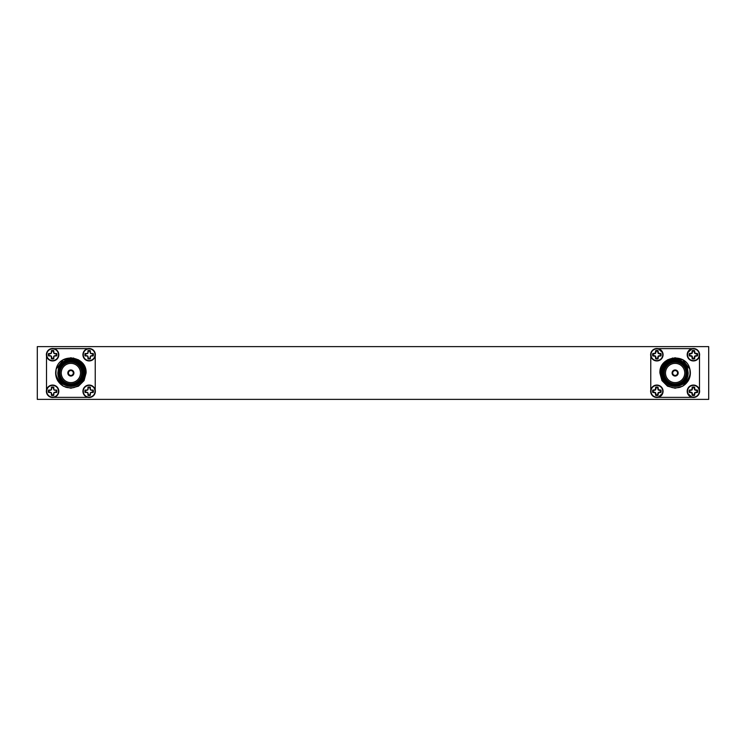 <?xml version="1.0" encoding="UTF-8"?>
<svg xmlns="http://www.w3.org/2000/svg" width="746" height="746" viewBox="0 0 746 746"><rect width="100%" height="100%" fill="white"/><g stroke="black" fill="none" stroke-linecap="round" stroke-linejoin="round"><path stroke-width="1.12" d="M52.602 348.513A6.21 6.21 0 0 1 58.813 354.732A6.21 6.21 0 0 1 52.602 360.943A6.21 6.21 0 0 1 46.383 354.732A6.21 6.21 0 0 1 52.602 348.513M52.602 348.858A5.865 5.865 0 0 1 58.468 354.732A5.865 5.865 0 0 1 52.602 360.598A5.865 5.865 0 0 1 46.728 354.732A5.865 5.865 0 0 1 52.602 348.858M82.974 353.986L82.927 354.732A6.21 6.21 0 0 1 89.138 348.513A6.21 6.21 0 0 1 95.357 354.732A6.21 6.21 0 0 1 89.138 360.943A6.21 6.21 0 0 1 82.927 354.732L82.965 355.432M89.138 348.858A5.865 5.865 0 0 1 95.012 354.732A5.865 5.865 0 0 1 89.138 360.598A5.865 5.865 0 0 1 83.272 354.732A5.865 5.865 0 0 1 89.138 348.858M82.965 390.578L82.927 391.268A6.21 6.21 0 0 1 89.138 385.057A6.21 6.21 0 0 1 95.357 391.268A6.21 6.21 0 0 1 89.138 397.487A6.21 6.21 0 0 1 82.927 391.268L82.974 392.014M89.138 385.402A5.865 5.865 0 0 1 95.012 391.268A5.865 5.865 0 0 1 89.138 397.142A5.865 5.865 0 0 1 83.272 391.268A5.865 5.865 0 0 1 89.138 385.402M52.602 385.057A6.21 6.21 0 0 1 58.813 391.268A6.21 6.21 0 0 1 52.602 397.487A6.21 6.21 0 0 1 46.383 391.268A6.21 6.21 0 0 1 52.602 385.057M52.602 385.402A5.865 5.865 0 0 1 58.468 391.268A5.865 5.865 0 0 1 52.602 397.142A5.865 5.865 0 0 1 46.728 391.268A5.865 5.865 0 0 1 52.602 385.402M687.448 393.058L687.187 391.268A6.21 6.21 0 0 0 693.398 397.487A6.21 6.21 0 0 0 699.617 391.268A6.21 6.21 0 0 0 693.398 385.057A6.21 6.21 0 0 0 687.187 391.268L687.346 389.888M693.398 397.142A5.865 5.865 0 0 0 699.272 391.268A5.865 5.865 0 0 0 693.398 385.402A5.865 5.865 0 0 0 687.532 391.268A5.865 5.865 0 0 0 693.398 397.142M662.877 389.748L663.073 391.268A6.21 6.21 0 0 0 656.862 385.057A6.21 6.21 0 0 0 650.643 391.268A6.21 6.21 0 0 0 656.862 397.487A6.21 6.21 0 0 0 663.073 391.268L662.849 392.918M656.862 397.142A5.865 5.865 0 0 0 662.728 391.268A5.865 5.865 0 0 0 656.862 385.402A5.865 5.865 0 0 0 650.988 391.268A5.865 5.865 0 0 0 656.862 397.142M662.812 352.942L663.073 354.732A6.21 6.21 0 0 0 656.862 348.513A6.21 6.21 0 0 0 650.643 354.732A6.21 6.21 0 0 0 656.862 360.943A6.21 6.21 0 0 0 663.073 354.732L662.914 356.112M656.862 360.598A5.865 5.865 0 0 0 662.728 354.732A5.865 5.865 0 0 0 656.862 348.858A5.865 5.865 0 0 0 650.988 354.732A5.865 5.865 0 0 0 656.862 360.598M687.383 356.252L687.187 354.732A6.21 6.21 0 0 0 693.398 360.943A6.21 6.21 0 0 0 699.617 354.732A6.21 6.21 0 0 0 693.398 348.513A6.21 6.21 0 0 0 687.187 354.732L687.411 353.082M693.398 360.598A5.865 5.865 0 0 0 699.272 354.732A5.865 5.865 0 0 0 693.398 348.858A5.865 5.865 0 0 0 687.532 354.732A5.865 5.865 0 0 0 693.398 360.598M73.304 373A2.434 2.434 0 0 0 70.87 370.566A2.434 2.434 0 0 0 68.436 373A2.434 2.434 0 0 0 70.87 375.434A2.434 2.434 0 0 0 73.304 373M73.919 373A3.049 3.049 0 0 0 70.87 369.951A3.049 3.049 0 0 0 67.821 373A3.049 3.049 0 0 0 70.87 376.049A3.049 3.049 0 0 0 73.919 373M73.612 358.024L63.261 359.814L56.155 369.074L55.969 373C55.829 375.163 57.013 377.942 59.512 381.346C61.097 383.164 63.223 384.535 65.9 385.449A13.4 13.4 0 0 0 84.27 373A13.4 13.4 0 0 0 58.542 367.75C59.521 364.934 61.582 362.621 64.725 360.822C65.788 359.367 73.556 358.891 74.096 359.497C79.561 360.402 85.557 366.659 85.203 373C84.876 380.236 81.286 385.02 74.441 387.351C73.649 388.013 66.478 388.041 65.005 386.82C62.3 385.924 59.885 383.901 57.759 380.749A15.228 15.228 0 0 1 56.155 369.074C59.773 352.075 87.04 355.898 86.098 373L84.056 380.609L78.479 386.186L70.87 388.228L63.261 386.186L57.759 380.749L63.261 386.186L70.87 388.228L78.479 386.186L84.056 380.609L86.098 373L84.056 365.391L78.479 359.814L70.87 357.772L63.261 359.814L56.155 369.074L63.261 359.814L70.87 357.772L78.479 359.814L84.056 365.391L86.098 373M83.664 373A12.794 12.794 0 0 1 70.87 385.794A12.794 12.794 0 0 1 58.076 373A12.794 12.794 0 0 1 70.87 360.206A12.794 12.794 0 0 1 83.664 373M81.715 373A10.845 10.845 0 0 0 70.87 362.155A10.845 10.845 0 0 0 60.025 373A10.845 10.845 0 0 0 70.87 383.845A10.845 10.845 0 0 0 81.715 373M80.493 373A9.623 9.623 0 0 0 70.87 363.377A9.623 9.623 0 0 0 61.247 373A9.623 9.623 0 0 0 70.87 382.623A9.623 9.623 0 0 0 80.493 373M59.419 373A11.451 11.451 0 0 1 70.87 361.549A11.451 11.451 0 0 1 82.321 373A11.451 11.451 0 0 1 70.87 384.451A11.451 11.451 0 0 1 59.419 373M58.692 373A12.178 12.178 0 0 0 70.87 385.178A12.178 12.178 0 0 0 83.048 373A12.178 12.178 0 0 0 70.87 360.822A12.178 12.178 0 0 0 58.692 373M46.504 355.954L46.821 357.017M58.775 355.422L58.766 353.986M49.208 355.665L48.509 355.907A4.252 4.252 0 0 1 48.509 353.548L51.288 353.418L51.418 350.639A4.252 4.252 0 0 1 53.777 350.639L53.908 353.418L56.687 353.548A4.252 4.252 0 0 1 56.687 355.907L53.908 356.038L53.777 358.817A4.252 4.252 0 0 1 51.418 358.817L51.288 356.038L49.208 355.665A3.516 3.516 0 0 1 49.208 353.79M94.919 357.017L95.236 355.954M85.753 355.665L85.053 355.907A4.252 4.252 0 0 1 85.053 353.548L87.832 353.418L87.963 350.639A4.252 4.252 0 0 1 90.322 350.639L90.453 353.418L93.231 353.548A4.252 4.252 0 0 1 93.231 355.907L90.453 356.038L90.322 358.817A4.252 4.252 0 0 1 87.963 358.817L87.832 356.038L85.753 355.665A3.516 3.516 0 0 1 85.753 353.79M86.788 397.021L87.916 397.366M85.753 392.209L85.053 392.452A4.252 4.252 0 0 1 85.053 390.093L87.832 389.962L87.963 387.183A4.252 4.252 0 0 1 90.322 387.183L90.453 389.962L93.231 390.093A4.252 4.252 0 0 1 93.231 392.452L90.453 392.582L90.322 395.361A4.252 4.252 0 0 1 87.963 395.361L87.832 392.582L85.753 392.209A3.516 3.516 0 0 1 85.753 390.335M53.824 397.366L54.934 397.031M58.766 392.014L58.775 390.568M49.208 392.209L48.509 392.452A4.252 4.252 0 0 1 48.509 390.093L51.288 389.962L51.418 387.183A4.252 4.252 0 0 1 53.777 387.183L53.908 389.962L56.687 390.093A4.252 4.252 0 0 1 56.687 392.452L53.908 392.582L53.777 395.361A4.252 4.252 0 0 1 51.418 395.361L51.288 392.582L49.208 392.209A3.516 3.516 0 0 1 49.208 390.335M697.491 390.093L696.792 390.335A3.516 3.516 0 0 1 696.792 392.209L697.491 392.452A4.252 4.252 0 0 0 697.491 390.093L694.955 389.72L694.582 387.183A4.252 4.252 0 0 0 692.223 387.183L691.85 389.72L689.313 390.093A4.252 4.252 0 0 0 689.313 392.452L691.85 392.825L692.223 395.361A4.252 4.252 0 0 0 694.582 395.361L694.955 392.825L697.491 392.452M687.383 389.738L688.912 386.978M689.024 386.866L691.71 385.29M691.85 385.253L695.058 385.281M695.216 385.328L697.827 386.913M698.014 387.109L699.496 390.046M660.947 390.093L660.247 390.335A3.516 3.516 0 0 1 660.247 392.209L660.947 392.452A4.252 4.252 0 0 0 660.947 390.093L658.41 389.72L658.037 387.183A4.252 4.252 0 0 0 655.678 387.183L655.305 389.72L652.769 390.093A4.252 4.252 0 0 0 652.769 392.452L655.305 392.825L655.678 395.361A4.252 4.252 0 0 0 658.037 395.361L658.41 392.825L660.947 392.452M650.764 390.046L652.19 387.174M652.33 387.015L654.895 385.374M655.053 385.328L658.205 385.206M658.354 385.244L661.133 386.764M661.245 386.866L662.849 389.608M660.947 353.548L660.247 353.79A3.516 3.516 0 0 1 660.247 355.665L660.947 355.907A4.252 4.252 0 0 0 660.947 353.548L658.41 353.175L658.037 350.639A4.252 4.252 0 0 0 655.678 350.639L655.305 353.175L652.769 353.548A4.252 4.252 0 0 0 652.769 355.907L655.305 356.28L655.678 358.817A4.252 4.252 0 0 0 658.037 358.817L658.41 356.28L660.947 355.907M658.084 348.634L662.765 352.802M697.491 353.548L696.792 353.79A3.516 3.516 0 0 1 696.792 355.665L697.491 355.907A4.252 4.252 0 0 0 697.491 353.548L694.955 353.175L694.582 350.639A4.252 4.252 0 0 0 692.223 350.639L691.85 353.175L689.313 353.548A4.252 4.252 0 0 0 689.313 355.907L691.85 356.28L692.223 358.817A4.252 4.252 0 0 0 694.582 358.817L694.955 356.28L697.491 355.907M687.448 352.942L692.176 348.634M662.952 373A12.178 12.178 0 0 1 675.13 360.822A12.178 12.178 0 0 1 687.308 373A12.178 12.178 0 0 1 675.13 385.178A12.178 12.178 0 0 1 662.952 373M687.924 373A12.794 12.794 0 0 0 675.13 360.206A12.794 12.794 0 0 0 662.336 373A12.794 12.794 0 0 0 675.13 385.794A12.794 12.794 0 0 0 687.924 373M663.679 373A11.451 11.451 0 0 0 675.13 384.451A11.451 11.451 0 0 0 686.581 373A11.451 11.451 0 0 0 675.13 361.549A11.451 11.451 0 0 0 663.679 373M685.975 373A10.845 10.845 0 0 1 675.13 383.845A10.845 10.845 0 0 1 664.285 373A10.845 10.845 0 0 1 675.13 362.155A10.845 10.845 0 0 1 685.975 373M684.753 373A9.623 9.623 0 0 1 675.13 382.623A9.623 9.623 0 0 1 665.507 373A9.623 9.623 0 0 1 675.13 363.377A9.623 9.623 0 0 1 684.753 373M672.388 358.024L682.739 359.814L689.845 369.074L690.041 373C690.171 375.145 688.996 377.924 686.497 381.327C684.912 383.164 682.777 384.535 680.1 385.449A13.4 13.4 0 0 1 661.73 373A13.4 13.4 0 0 1 687.458 367.75C686.488 364.943 684.436 362.64 681.294 360.831C680.193 359.367 672.51 358.882 671.913 359.497C666.849 359.096 659.65 369.065 660.797 373C661.124 380.19 664.705 384.973 671.549 387.342C672.351 388.013 679.494 388.051 680.986 386.82C683.718 385.915 686.133 383.892 688.241 380.749A15.228 15.228 0 0 0 689.845 369.074C686.227 352.075 658.96 355.898 659.902 373L661.944 380.609L667.521 386.186L675.13 388.228L682.739 386.186L688.241 380.749L682.739 386.186L675.13 388.228L667.521 386.186L661.944 380.609L659.902 373L661.944 365.391L667.521 359.814L675.13 357.772L682.739 359.814L689.845 369.074L682.739 359.814L675.13 357.772L667.521 359.814L661.944 365.391L659.902 373M678.179 373A3.049 3.049 0 0 1 675.13 376.049A3.049 3.049 0 0 1 672.081 373A3.049 3.049 0 0 1 675.13 369.951A3.049 3.049 0 0 1 678.179 373M677.564 373A2.434 2.434 0 0 1 675.13 375.434A2.434 2.434 0 0 1 672.696 373A2.434 2.434 0 0 1 675.13 370.566A2.434 2.434 0 0 1 677.564 373M708.7 399.38L37.3 399.38L37.3 346.62L708.7 346.62L708.7 399.38M46.83 388.964L46.504 390.046M87.916 348.634L86.806 348.969M54.952 348.979L53.824 348.634M95.236 390.046L94.91 388.974M652.246 358.891L650.764 355.954M699.496 355.954L699.496 390.018M692.176 397.366L687.495 393.198M662.812 393.058L658.084 397.366M699.496 355.982L698.07 358.826M697.93 358.985L695.365 360.626M695.207 360.672L692.055 360.794M691.906 360.756L689.127 359.236M689.015 359.134L687.411 356.392M658.112 348.634L692.148 348.634M662.877 356.262L661.348 359.022M661.236 359.134L658.541 360.71M658.41 360.747L655.193 360.719M655.044 360.672L652.433 359.087M650.764 390.018L650.764 355.982M692.148 397.366L658.112 397.366M680.1 385.449L684.427 382.129C686.87 379.565 688.11 376.525 688.157 373L687.458 367.75M694.582 358.817L694.34 358.117A3.516 3.516 0 0 1 692.465 358.117L692.223 358.817M692.157 357.008L692.465 358.117M691.85 356.28L692.465 356.942M691.122 355.973L692.092 356.038M689.313 355.907L691.188 355.665M690.013 355.665A3.516 3.516 0 0 1 690.013 353.79L689.313 353.548M691.122 353.483L690.013 353.79M691.85 353.175L691.188 353.79M692.157 352.448L692.092 353.418M692.223 350.639L692.465 352.513M692.465 351.338A3.516 3.516 0 0 1 694.34 351.338L694.582 350.639M694.647 352.448L694.34 351.338M694.955 353.175L694.34 352.513M695.682 353.483L694.712 353.418M696.792 353.79L695.617 353.79M695.682 355.973L696.792 355.665M694.955 356.28L695.617 355.665M694.647 357.008L694.712 356.038M694.34 358.117L694.34 356.942M658.037 358.817L657.795 358.117A3.516 3.516 0 0 1 655.92 358.117L655.678 358.817M655.613 357.008L655.92 358.117M655.305 356.28L655.92 356.942M654.578 355.973L655.548 356.038M652.769 355.907L654.643 355.665M653.468 355.665A3.516 3.516 0 0 1 653.468 353.79L652.769 353.548M654.578 353.483L653.468 353.79M655.305 353.175L654.643 353.79M655.613 352.448L655.548 353.418M655.678 350.639L655.92 352.513M655.92 351.338A3.516 3.516 0 0 1 657.795 351.338L658.037 350.639M658.103 352.448L657.795 351.338M658.41 353.175L657.795 352.513M659.138 353.483L658.168 353.418M660.247 353.79L659.072 353.79M659.138 355.973L660.247 355.665M658.41 356.28L659.072 355.665M658.103 357.008L658.168 356.038M657.795 358.117L657.795 356.942M658.037 395.361L657.795 394.662A3.516 3.516 0 0 1 655.92 394.662L655.678 395.361M655.613 393.552L655.92 394.662M655.305 392.825L655.92 393.487M654.578 392.517L655.548 392.582M652.769 392.452L654.643 392.209M653.468 392.209A3.516 3.516 0 0 1 653.468 390.335L652.769 390.093M654.578 390.027L653.468 390.335M655.305 389.72L654.643 390.335M655.613 388.992L655.548 389.962M655.678 387.183L655.92 389.058M655.92 387.883A3.516 3.516 0 0 1 657.795 387.883L658.037 387.183M658.103 388.992L657.795 387.883M658.41 389.72L657.795 389.058M659.138 390.027L658.168 389.962M660.247 390.335L659.072 390.335M659.138 392.517L660.247 392.209M658.41 392.825L659.072 392.209M658.103 393.552L658.168 392.582M657.795 394.662L657.795 393.487M694.582 395.361L694.34 394.662A3.516 3.516 0 0 1 692.465 394.662L692.223 395.361M692.157 393.552L692.465 394.662M691.85 392.825L692.465 393.487M691.122 392.517L692.092 392.582M689.313 392.452L691.188 392.209M690.013 392.209A3.516 3.516 0 0 1 690.013 390.335L689.313 390.093M691.122 390.027L690.013 390.335M691.85 389.72L691.188 390.335M692.157 388.992L692.092 389.962M692.223 387.183L692.465 389.058M692.465 387.883A3.516 3.516 0 0 1 694.34 387.883L694.582 387.183M694.647 388.992L694.34 387.883M694.955 389.72L694.34 389.058M695.682 390.027L694.712 389.962M696.792 390.335L695.617 390.335M695.682 392.517L696.792 392.209M694.955 392.825L695.617 392.209M694.647 393.552L694.712 392.582M694.34 394.662L694.34 393.487M51.418 395.361L51.66 393.487M51.66 394.662A3.516 3.516 0 0 0 53.535 394.662M55.987 392.209A3.516 3.516 0 0 0 55.987 390.335M53.535 387.883A3.516 3.516 0 0 0 51.66 387.883M51.353 393.552L51.288 392.582M51.045 392.825L50.383 392.209M50.318 392.517L48.509 392.452M48.509 390.093L50.383 390.335M50.318 390.027L51.288 389.962M51.045 389.72L51.66 389.058M51.353 388.992L51.418 387.183M53.777 387.183L53.535 389.058M53.843 388.992L53.908 389.962M54.15 389.72L54.812 390.335M54.878 390.027L56.687 390.093M56.687 392.452L54.812 392.209M54.878 392.517L53.908 392.582M54.15 392.825L53.535 393.487M53.843 393.552L53.777 395.361M87.963 395.361L88.205 393.487M88.205 394.662A3.516 3.516 0 0 0 90.079 394.662M92.532 392.209A3.516 3.516 0 0 0 92.532 390.335M90.079 387.883A3.516 3.516 0 0 0 88.205 387.883M87.897 393.552L87.832 392.582M87.59 392.825L86.928 392.209M86.862 392.517L85.053 392.452M85.053 390.093L86.928 390.335M86.862 390.027L87.832 389.962M87.59 389.72L88.205 389.058M87.897 388.992L87.963 387.183M90.322 387.183L90.079 389.058M90.387 388.992L90.453 389.962M90.695 389.72L91.357 390.335M91.422 390.027L93.231 390.093M93.231 392.452L91.357 392.209M91.422 392.517L90.453 392.582M90.695 392.825L90.079 393.487M90.387 393.552L90.322 395.361M87.963 358.817L88.205 356.942M88.205 358.117A3.516 3.516 0 0 0 90.079 358.117M92.532 355.665A3.516 3.516 0 0 0 92.532 353.79M90.079 351.338A3.516 3.516 0 0 0 88.205 351.338M87.897 357.008L87.832 356.038M87.59 356.28L86.928 355.665M86.862 355.973L85.053 355.907M85.053 353.548L86.928 353.79M86.862 353.483L87.832 353.418M87.59 353.175L88.205 352.513M87.897 352.448L87.963 350.639M90.322 350.639L90.079 352.513M90.387 352.448L90.453 353.418M90.695 353.175L91.357 353.79M91.422 353.483L93.231 353.548M93.231 355.907L91.357 355.665M91.422 355.973L90.453 356.038M90.695 356.28L90.079 356.942M90.387 357.008L90.322 358.817M51.418 358.817L51.66 356.942M51.66 358.117A3.516 3.516 0 0 0 53.535 358.117M55.987 355.665A3.516 3.516 0 0 0 55.987 353.79M53.535 351.338A3.516 3.516 0 0 0 51.66 351.338M51.353 357.008L51.288 356.038M51.045 356.28L50.383 355.665M50.318 355.973L48.509 355.907M48.509 353.548L50.383 353.79M50.318 353.483L51.288 353.418M51.045 353.175L51.66 352.513M51.353 352.448L51.418 350.639M53.777 350.639L53.535 352.513M53.843 352.448L53.908 353.418M54.15 353.175L54.812 353.79M54.878 353.483L56.687 353.548M56.687 355.907L54.812 355.665M54.878 355.973L53.908 356.038M54.15 356.28L53.535 356.942M53.843 357.008L53.777 358.817M65.9 385.449L61.573 382.129C59.12 379.555 57.88 376.516 57.843 373L58.542 367.75M46.504 355.982L46.504 390.018M53.852 397.366L87.888 397.366M95.236 390.018L95.236 355.982M87.888 348.634L53.852 348.634M52.602 360.943A6.21 6.21 0 0 1 46.383 354.732M89.138 360.943A6.21 6.21 0 0 1 82.927 354.732M89.138 397.487A6.21 6.21 0 0 1 82.927 391.268M52.602 397.487A6.21 6.21 0 0 1 46.383 391.268M693.398 385.057A6.21 6.21 0 0 0 687.187 391.268A6.21 6.21 0 0 0 693.398 397.487M656.862 385.057A6.21 6.21 0 0 0 650.643 391.268A6.21 6.21 0 0 0 656.862 397.487M656.862 348.513A6.21 6.21 0 0 0 650.643 354.732A6.21 6.21 0 0 0 656.862 360.943M693.398 348.513A6.21 6.21 0 0 0 687.187 354.732A6.21 6.21 0 0 0 693.398 360.943"/></g></svg>
